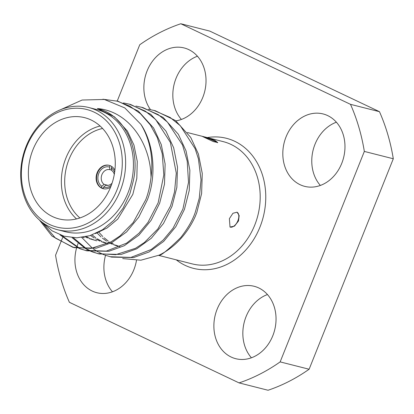 <?xml version="1.0" encoding="UTF-8"?>
<svg xmlns="http://www.w3.org/2000/svg" width="414" height="414" viewBox="0 0 414 414"><rect width="100%" height="100%" fill="white"/><g stroke="black" fill="none" stroke-linecap="round" stroke-linejoin="round"><path stroke-width="0.62" d="M229.382 218.659L232.942 213.272L237.067 212.201L239.183 215.528L238.495 220.972L234.495 226.137L230.018 227.048L229.382 218.659M229.936 227.012A8.218 4.642 115.4 0 0 237.9 220.688A8.218 4.642 115.4 0 0 236.979 212.159M205.691 138.017L202.487 136.46L206.788 137.52L214.809 140.33L217.743 142.561L213.386 141.593L205.691 138.017M217.448 142.726A8.218 0.75 21.8 0 0 214.509 141.071A8.218 0.75 21.8 0 0 203.253 136.874M76.528 218.928A52.221 42.828 104.2 0 1 65.867 158.164A52.221 42.828 104.2 0 1 100.095 126.016M102.594 128.475A49.815 40.857 -75.8 0 0 69.003 159.359A49.815 40.857 -75.8 0 0 79.897 217.955M114.3 174.377A8.037 6.588 -75.8 0 0 111.754 170.527L111.314 167.939A10.443 8.565 104.2 0 1 114.631 172.327M106.005 185.249L105.875 185.213A8.037 6.588 -75.8 0 0 105.943 185.234A8.037 6.588 -75.8 0 0 112.065 183.185M110.098 165.636L109.519 167.085L109.953 169.673A8.037 6.588 -75.8 0 0 109.891 169.657A8.037 6.588 -75.8 0 0 101.927 174.599A8.037 6.588 -75.8 0 0 104.08 184.365L107.992 185.353M103.189 188.256L101.249 187.765A12.053 9.884 -75.8 0 1 97.595 172.84A12.053 9.884 -75.8 0 1 109.317 165.372M111.382 185.146A10.443 8.565 104.2 0 1 103.64 187.123L103.045 188.618A12.053 9.884 -75.8 0 0 103.397 188.727M114.901 170.237A12.053 9.884 -75.8 0 0 109.099 165.31A12.053 9.884 -75.8 0 0 97.15 172.726A12.053 9.884 -75.8 0 0 103.169 188.675A12.053 9.884 -75.8 0 0 110.621 187.112M117.043 189.767A60.661 49.747 -75.8 0 0 94.257 112.204A60.661 49.747 -75.8 0 0 26.61 146.815A60.661 49.747 -75.8 0 0 49.39 224.372A60.661 49.747 -75.8 0 0 117.043 189.767M26.149 146.302A63.068 51.724 104.2 0 1 88.668 107.495A63.068 51.724 104.2 0 1 120.174 190.957A63.068 51.724 104.2 0 1 57.655 229.76A63.068 51.724 104.2 0 1 26.149 146.302M32.897 149.801A52.221 42.828 -75.8 0 0 58.985 218.908A52.221 42.828 -75.8 0 0 110.755 186.776A52.221 42.828 -75.8 0 0 84.663 117.669A52.221 42.828 -75.8 0 0 32.897 149.801M57.655 229.76L65.453 231.742A63.068 51.724 -75.8 0 0 127.973 192.934A63.068 51.724 -75.8 0 0 96.467 109.472L88.668 107.495M148.233 109.224L155.24 110.704L175.495 120.552L190.73 137.427L198.42 154.049L202.255 173.414L201.613 193.612L196.795 212.579L195.268 216.413A76.326 62.597 -75.8 0 1 159.178 255.138L140.869 260.209L122.694 258.579M153.739 110.326L170.118 117.452L180.333 125.752L195.113 148.688L198.425 158.857L201.038 179.769L199.269 198.171L195.294 212.196C192.681 220.031 187.832 228.481 180.737 237.564C167.877 250.061 160.694 255.919 159.178 255.138M135.854 106.082L142.866 107.568L163.121 117.41L178.351 134.291L186.046 150.908L189.876 170.273L189.239 190.471L184.416 209.437L175.852 226.629L163.711 241.367L149.092 251.966L133.587 257.57L111.521 257.104L104.659 255.024M141.36 107.185L158.143 114.575L167.447 122.104L182.527 145.024L187.216 161.118L188.51 182.346L182.916 209.06L173.036 228.243L163.183 240.048L151.219 249.497L130.886 257.415L110.015 256.721M123.475 102.946L130.488 104.426L150.743 114.269L165.973 131.15L173.668 147.772L177.497 167.132L176.861 187.335L172.043 206.301L163.478 223.488L151.338 238.226L136.718 248.824L121.209 254.429L99.143 253.963L92.281 251.883M128.987 104.043L145.278 111.112L155.643 119.537L170.366 142.426L176.281 173.176L174.527 191.858L170.537 205.918L157.894 228.901L144.388 242.506L135.481 248.312L115.641 254.698L97.642 253.585M102.884 99.215L118.109 101.285L138.364 111.133L153.599 128.009L161.289 144.631L165.124 163.996L164.482 184.194L159.664 203.16L151.1 220.346L138.959 235.085L124.34 245.688L108.835 251.288L86.764 250.822L79.938 248.747M116.608 100.907L129.856 106.17L140.439 113.705L150.334 124.956L157.32 137.66L162.236 153.661L163.815 174.899L158.164 202.777L147.984 222.385L138.871 233.336L126.555 243.163L106.346 251.096L85.263 250.439M103.935 254.739L98.77 252.307M98.071 251.919L93.103 248.71M92.431 248.209L81.724 237.45M98.475 253.787L93.062 251.981M92.338 251.681L87.194 249.156M86.5 248.757L73.335 237.75M91.556 251.598L86.397 249.166M85.693 248.778L72.088 237.657M85.962 250.61L80.683 248.84M79.959 248.545L61.738 235.488M79.203 248.462L60.014 234.862M41.912 222.09L52.076 230.821L63.927 236.171L76.756 237.812L89.916 235.669L102.537 229.749L113.829 220.383L123.139 208.123L129.903 193.669L132.842 182.683C141.438 149.697 124.438 114.58 97.331 108.551C128.34 110.947 150.624 143.156 151.022 177.321A76.326 62.597 104.2 0 0 140.879 124.329C154.091 143.73 156.865 176.157 147.286 200.019L138.721 217.21L126.58 231.949L111.961 242.547L96.457 248.152L74.391 247.686L72.89 247.303L51.993 236.068L39.454 220.072M73.728 247.51L55.46 238.122L41.85 222.044M151.022 177.321C149.971 185.964 148.228 193.405 145.785 199.641L133.158 222.603L119.967 235.97L110.761 242.014L91.137 248.39L72.885 247.308M140.879 124.329L124.795 107.919L104.359 99.469L82.117 100.028L60.749 109.627M78.075 243.494A37.358 30.641 -75.8 0 0 76.828 247.096M76.74 247.401A37.358 30.641 -75.8 0 0 76.549 248.079M76.523 248.172A37.358 30.641 -75.8 0 0 96.824 292.714A37.358 30.641 -75.8 0 0 133.862 269.726A37.358 30.641 -75.8 0 0 136.47 260.437M105.534 255.345A37.358 30.641 -75.8 0 0 112.473 291.792M217.112 309.263A37.358 30.641 -75.8 0 0 235.773 358.705A37.358 30.641 -75.8 0 0 272.81 335.718A37.358 30.641 -75.8 0 0 254.144 286.281A37.358 30.641 -75.8 0 0 217.112 309.263M267.46 294.551A37.358 30.641 -75.8 0 0 246.071 316.612A37.358 30.641 -75.8 0 0 251.422 357.784M286.043 136.925A37.358 30.641 -75.8 0 0 304.704 186.362A37.358 30.641 -75.8 0 0 341.741 163.38A37.358 30.641 -75.8 0 0 323.075 113.938A37.358 30.641 -75.8 0 0 286.043 136.925M336.391 122.208A37.358 30.641 -75.8 0 0 315.002 144.274A37.358 30.641 -75.8 0 0 320.353 185.441M175.898 120.857A37.358 30.641 -75.8 0 0 202.793 97.388A37.358 30.641 -75.8 0 0 184.132 47.946A37.358 30.641 -75.8 0 0 147.094 70.934A37.358 30.641 -75.8 0 0 150.453 109.596M197.447 56.216A37.358 30.641 -75.8 0 0 176.059 78.282A37.358 30.641 -75.8 0 0 181.404 119.449M364.336 151.426L280.154 361.893L309.118 369.241L393.3 158.769L364.336 151.426A188.805 154.852 -75.8 0 0 350.503 104.338L180.82 23.748L209.779 31.097L379.467 111.687L350.503 104.338M309.118 369.241A188.805 154.852 -75.8 0 1 268.049 390.252L239.085 382.903L69.397 302.313A188.805 154.852 104.2 0 1 55.564 255.231L60.708 242.366M180.82 23.748A188.805 154.852 104.2 0 0 139.746 44.759L117.229 101.063M63.264 235.975L62.944 236.777M62.623 237.579L60.874 241.957M393.3 158.769A188.805 154.852 -75.8 0 0 379.467 111.687M280.154 361.893A188.805 154.852 104.2 0 1 239.085 382.903M104.08 184.365L101.844 186.269L101.249 187.765M101.844 186.269A10.443 8.565 104.2 0 1 98.796 173.409A10.443 8.565 104.2 0 1 109.519 167.085M96.736 240.819L89.072 238.578M87.582 237.967L85.253 236.865M106.02 243.173L101.451 241.714M99.96 241.103L95.587 238.888M94.164 238.019L90.583 235.452M118.399 246.314L113.829 244.855M112.339 244.244L110.403 243.344M109.291 242.77L107.966 242.03M106.543 241.155L102.382 238.122M101.032 236.968L97.104 233.004M97.435 108.577L114.533 116.888L127.408 131.083L133.955 145.076L137.262 161.377L136.811 178.382L132.837 194.352L117.757 219.063L107.081 227.99L95.463 233.574M95.199 240.394L90.676 238.749M89.201 238.076L86.433 236.606M107.573 243.535L103.055 241.89M101.58 241.217L97.259 238.8M95.857 237.864L92.11 234.929M119.951 246.672L115.434 245.031M113.959 244.353L111.247 242.92M110.212 242.304L109.638 241.942M108.23 241L104.126 237.75M102.796 236.513L98.936 232.285M111.314 167.939L111.852 166.594M111.682 170.113L109.953 169.673M103.64 187.123L105.875 185.213M158.645 255.381L192.215 263.894A63.068 51.724 -75.8 0 0 254.739 225.092A63.068 51.724 -75.8 0 0 223.229 141.629L187.361 132.532M207.279 137.583A67.089 55.021 104.2 0 1 259.961 227.079A67.089 55.021 104.2 0 1 176.266 259.847M82.841 237.294L84.358 237.677"/></g></svg>
